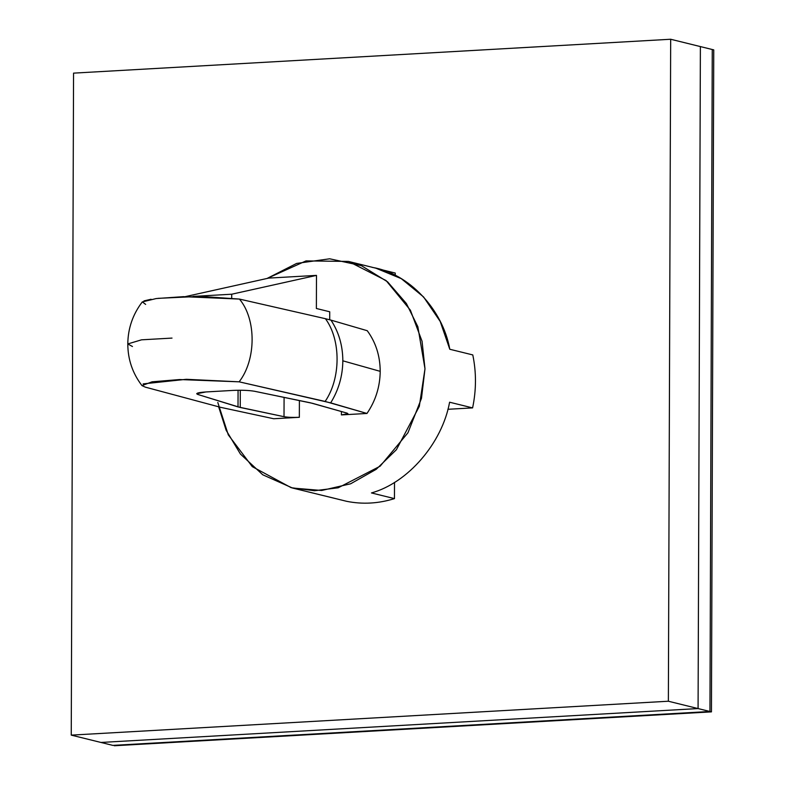 <?xml version="1.0" encoding="UTF-8"?>
<svg xmlns="http://www.w3.org/2000/svg" width="785" height="785" viewBox="0 0 785 785"><rect width="100%" height="100%" fill="white"/><g stroke="black" fill="none" stroke-linecap="round" stroke-linejoin="round"><path stroke-width="1.18" d="M158.001 298.349L200.332 296.357L239.435 299.075L183.415 296.661L156.205 298.555L142.271 301.94C132.802 314.363 127.975 328.365 127.798 343.938L141.526 339.826L172.013 338.09L141.526 339.826L127.798 343.938L132.459 346.519L127.798 343.938C127.847 359.451 132.577 373.346 141.977 385.612L145.353 387.152L220.771 407.366L273.739 418.748L299.34 417.296C293.05 417.571 287.938 417.365 284.013 416.688L284.082 397.367L284.013 416.688L240.239 407.474L240.298 390.233L240.239 407.474L197.859 394.472C195.2 393.363 197.898 392.52 205.945 391.95L232.831 390.42C241.711 390.037 248.963 390.322 254.575 391.273L310.556 402.842L346.96 413.096C349.04 413.891 347.196 414.49 341.416 414.912L341.426 411.526L341.416 414.912L366.968 413.459C375.593 400.821 380.009 386.779 380.205 371.344L342.829 360.815C342.662 375.995 338.62 390.017 330.681 402.872L366.968 413.459L341.416 414.912L347.912 413.666L346.96 413.096L312.518 403.323L254.575 391.273C248.963 390.322 241.711 390.037 232.831 390.42L205.945 391.95L196.692 393.727L197.859 394.472L197.869 392.981L197.859 394.472L238.012 406.915L238.071 390.243L238.012 406.915L284.013 416.688C287.938 417.365 293.05 417.571 299.34 417.296L299.399 400.536L299.34 417.296L273.739 418.748L220.771 407.366L145.353 387.152L141.977 385.612L152.084 381.804L179.559 379.548L239.14 381.824L330.681 402.872C338.62 390.017 342.662 375.995 342.829 360.815L380.205 371.344C380.117 355.919 375.799 342.368 367.252 330.711L330.966 320.123L367.252 330.711C375.799 342.368 380.117 355.919 380.205 371.344C380.009 386.779 375.593 400.821 366.968 413.459L325.127 401.439C340.945 378.458 341.073 339.895 325.422 318.7L330.966 320.123C338.816 332.075 342.77 345.645 342.829 360.815C342.77 345.645 338.816 332.075 330.966 320.123L325.422 318.7C341.073 339.895 340.945 378.458 325.127 401.439L239.14 381.824C256.312 359.746 256.45 319.22 239.435 299.075L325.422 318.7L239.435 299.075C256.45 319.22 256.312 359.746 239.14 381.824L186.32 379.302L143.155 383.885M217.808 402.479L228.288 434.851L252.279 466.633L291.206 487.701L314.471 490.723L338.178 487.799L380.117 466.212L407.964 432.751L421.476 398.348L424.989 368.803L417.855 326.727L406.365 303.491L387.604 281.854L361.375 265.644L329.671 258.795L296.651 263.417L267.037 278.469L306.032 260.905L348.462 261.425L386.083 280.559L410.388 310.183L422.055 341.269L424.989 368.803L419.308 406.375L396.405 449.697L376.231 469.302L350.62 483.796L321.654 490.478L292.53 488.034L262.769 474.797L240.436 454.054L226.139 430.249L218.632 406.797M292.53 488.034L346.685 501.321C362.591 504.5 378.517 503.597 394.453 498.612L371.452 492.931C407.945 482.834 442.22 443.044 449.599 402.214L472.599 407.896C476.348 390.027 476.407 372.375 472.786 354.928L449.785 349.256L440.208 321.457L423.566 296.936L401.263 278.636L375.927 268.205L348.462 261.425M379.577 269.186L395.238 273.052L379.577 269.186M372.247 267.371C408.671 273.327 442.691 309.241 449.785 349.256L472.786 354.928C476.407 372.375 476.348 390.027 472.599 407.896L447.892 409.289L472.599 407.896L449.599 402.214C442.22 443.044 407.945 482.834 371.452 492.931L394.453 498.612C378.517 503.597 362.591 504.5 346.685 501.321L323.685 495.649M394.453 498.612L394.512 482.363L394.453 498.612M395.238 275.329L395.238 273.052L395.238 275.329M145.647 304.403L142.33 301.872M143.989 300.9L151.093 299.252M329.71 319.76L329.729 311.782L316.375 308.485L316.483 275.388L231.712 294.218L231.703 297.839L231.712 294.218L316.483 275.388L316.375 308.485L329.729 311.782L329.71 319.76M185.486 296.593L268.715 278.096L316.483 275.388L268.715 278.096L185.486 296.593M193.149 296.406L231.712 294.218L193.149 296.406M668.369 701.231L670.675 39.25L73.554 73.133L71.249 735.123L668.369 701.231L71.249 735.123L73.554 73.133L670.675 39.25L700.387 46.58L698.081 708.57L100.961 742.453L71.249 735.123L100.961 742.453L698.081 708.57L668.369 701.231L698.081 708.57L700.387 46.58L670.675 39.25L668.369 701.231M112.834 745.387L100.961 742.453L112.834 745.387L709.954 711.495L698.081 708.57L100.961 742.453L698.081 708.57L709.954 711.495L712.27 49.514L700.387 46.58L698.081 708.57L700.387 46.58L712.27 49.514L709.954 711.495L112.834 745.387M114.325 745.75L711.445 711.867L709.954 711.495L711.445 711.867L713.751 49.877L712.27 49.514L709.954 711.495L712.27 49.514L713.751 49.877L711.445 711.867L114.325 745.75"/></g></svg>
